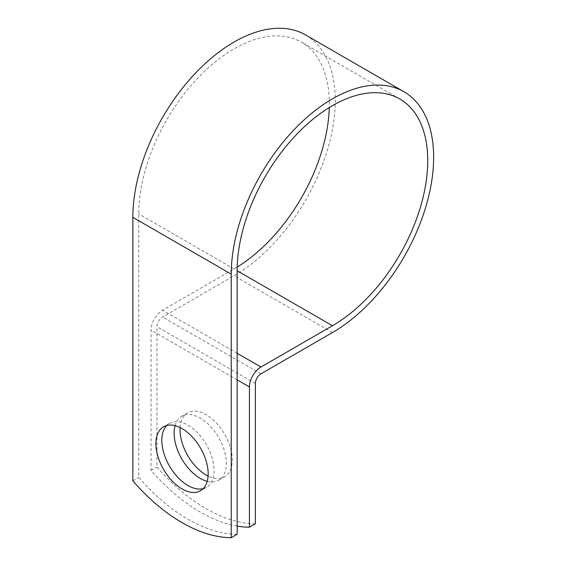<?xml version="1.0" encoding="UTF-8"?>
<svg xmlns="http://www.w3.org/2000/svg" width="566" height="566" viewBox="0 0 566 566"><rect width="100%" height="100%" fill="white"/><g stroke="black" fill="none" stroke-linecap="round" stroke-linejoin="round"><path stroke-width="0.42" stroke-dasharray="2.83 2.12" d="M203.229 488.642A36.946 21.331 -120 0 0 206.42 487.347A36.946 21.331 -120 0 0 212.08 457.745A36.946 21.331 -120 0 0 187.947 425.186A36.946 21.331 -120 0 0 169.475 423.361A36.946 21.331 -120 0 0 166.765 425.476M180.101 427.556A36.946 21.331 60 0 1 187.679 412.847A36.946 21.331 60 0 1 206.151 414.68A36.946 21.331 60 0 1 230.284 447.232A36.946 21.331 60 0 1 224.624 476.841A36.946 21.331 60 0 1 208.097 476.048M175.071 425.667A36.946 21.331 60 0 1 181.778 416.258A36.946 21.331 60 0 1 200.251 418.09A36.946 21.331 60 0 1 224.384 450.642A36.946 21.331 60 0 1 218.717 480.244A36.946 21.331 60 0 1 207.22 481.348M237.147 534.29A156.549 90.383 60 0 1 138.748 477.485L138.748 213.92A134.765 77.811 120 0 1 197.576 78.292A134.765 77.811 120 0 1 301.43 42.188A134.765 77.811 120 0 1 329.292 107.547M237.147 526.097A156.549 90.383 -120 0 1 151.051 470.381L151.051 330.148A16.28 9.403 -60 0 1 162.562 310.21L234.048 268.935A134.765 77.811 120 0 0 237.196 267.06M255.351 523.783A156.549 90.383 60 0 1 156.952 466.971L156.952 326.738A7.931 4.578 -60 0 1 162.562 317.024L234.048 275.755A143.12 82.629 120 0 0 327.544 149.636A143.12 82.629 120 0 0 305.605 34.958M132.847 480.895L138.748 477.485M151.051 470.381L156.952 466.971M234.048 268.935L138.748 213.92M237.147 379.857L151.051 330.148M255.351 383.55L156.952 326.738M237.147 353.269L162.562 310.21M260.954 373.836L162.562 317.024M332.44 332.56L234.048 275.755M169.475 423.361L163.574 426.764M181.778 416.258L187.679 412.847M399.822 98.993L301.43 42.188M218.717 480.244L224.624 476.841M206.42 487.347L200.52 490.757"/><path stroke-width="0.85" d="M182.047 428.596A36.946 21.331 -120 0 0 163.574 426.764A36.946 21.331 -120 0 0 157.907 456.373A36.946 21.331 -120 0 0 182.047 488.925A36.946 21.331 -120 0 0 200.52 490.757A36.946 21.331 -120 0 0 206.18 461.156A36.946 21.331 -120 0 0 182.047 428.596M166.765 425.476A36.946 21.331 -120 0 0 164.692 455.665A36.946 21.331 -120 0 0 187.947 485.515A36.946 21.331 -120 0 0 203.229 488.642M208.097 476.048A36.946 21.331 60 0 1 206.151 475.008A36.946 21.331 60 0 1 180.101 427.556M207.22 481.348A36.946 21.331 60 0 1 200.251 478.419A36.946 21.331 60 0 1 175.071 425.667M237.147 526.097A156.549 90.383 -120 0 0 249.443 527.194L249.443 386.953A16.28 9.403 -60 0 1 260.954 367.016L332.44 325.747A134.765 77.811 120 0 0 420.481 206.986A134.765 77.811 120 0 0 399.822 98.993A134.765 77.811 120 0 0 295.976 135.097A134.765 77.811 120 0 0 237.147 270.725L237.147 534.29L231.239 537.7A156.549 90.383 60 0 1 132.847 480.895L132.847 217.323A143.12 82.629 120 0 1 195.32 73.297A143.12 82.629 120 0 1 305.605 34.958L403.997 91.763A143.12 82.629 120 0 0 293.712 130.109A143.12 82.629 120 0 0 231.239 274.135L231.239 537.7M249.443 527.194L255.351 523.783L255.351 383.55A7.931 4.578 -60 0 1 260.954 373.836L332.44 332.56A143.12 82.629 120 0 0 425.936 206.449A143.12 82.629 120 0 0 403.997 91.763M237.196 267.06A134.765 77.811 120 0 0 329.292 107.547M249.443 386.953L237.147 379.857M231.239 274.135L132.847 217.323M332.44 325.747L237.147 270.725M260.954 367.016L237.147 353.269"/></g></svg>
